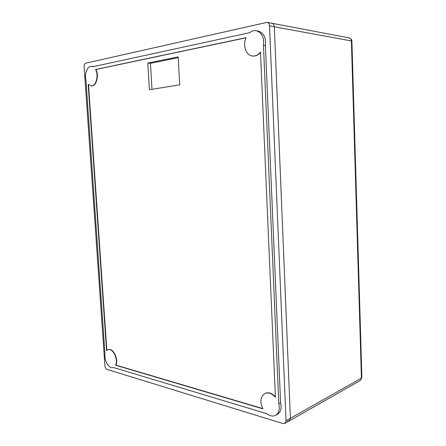 <?xml version="1.0" encoding="UTF-8"?>
<svg xmlns="http://www.w3.org/2000/svg" width="446" height="446" viewBox="0 0 446 446"><rect width="100%" height="100%" fill="white"/><g stroke="black" fill="none" stroke-linecap="round" stroke-linejoin="round"><path stroke-width="0.67" d="M287.402 421.091L289.209 420.94L290.402 418.281L274.323 26.782C274.151 24.825 273.337 23.649 271.882 23.253L270.867 23.276M361.884 377.5L360.262 380.51L284.821 423.438L286.02 420.762L269.523 25.901C269.351 23.922 268.537 22.735 267.07 22.345L85.771 63.17C84.651 63.622 84.099 64.826 84.121 66.788L104.927 365.91C105.156 367.71 105.841 368.875 106.979 369.394L283.015 423.577L284.821 423.438M348.181 37.899L349.134 37.899C350.506 38.256 351.258 39.276 351.392 40.948L351.9 41.227M267.07 22.345L271.882 23.253C273.337 23.649 274.151 24.825 274.323 26.782L290.402 418.281L289.209 420.94M280.584 402.85L278.795 403.786L263.447 45.163C264.233 37.291 261.824 32.48 256.238 30.718L258.189 31.053C263.776 32.809 266.173 37.609 265.387 45.447L280.584 402.85C281.816 408.335 280.757 412.176 277.406 414.367L275.622 415.343C272.868 416.67 269.925 416.118 266.792 413.682L113.423 367.493M113.306 367.537C109.298 369.243 103.99 360.853 105 354.553L85.939 80.007C84.194 73.768 87.422 65.779 91.564 66.354L93.777 66.543M278.795 403.786C280.032 409.294 278.973 413.147 275.622 415.343M91.564 66.354L92.902 66.733L249.743 32.664C251.795 31.019 253.964 30.373 256.238 30.718M91.062 85.916C95.935 86.602 99.051 75.402 95.528 69.487L246.058 37.665C242.479 45.236 245.997 55.482 252.414 56.012C255.424 56.296 258.111 54.981 260.475 52.065L275.416 397.269C271.854 393.344 268.314 392.095 264.801 393.528C260.38 396.661 259.739 401.768 262.878 408.848L115.598 365.218C118.575 359.526 112.754 347.713 108.038 349.72L106.561 350.69L88.157 84.406L91.385 85.933C96.264 86.619 99.38 75.424 95.857 69.515L245.997 37.798M106.856 350.4L88.509 84.751M275.394 396.745C271.898 393.104 268.464 391.984 265.102 393.378L264.952 393.456M108.194 349.675L108.345 349.619C113.061 347.612 118.881 359.42 115.904 365.112L262.727 408.558M260.497 52.489C258.178 55.142 255.597 56.33 252.737 56.051L252.575 56.029M178.171 56.865L147.799 63.064L149.399 89.718L179.721 84.846L178.171 56.865M95.528 69.487L95.857 69.515M115.598 365.218L115.904 365.112M178.216 57.679L150.441 63.31L151.991 89.306M147.799 63.064L150.441 63.31M265.387 45.447L263.447 45.163M269.523 25.901L351.392 40.948L361.427 378.141L286.02 420.762M271.882 23.253L349.134 37.899C350.807 38.328 351.727 39.421 351.9 41.177L361.89 377.6L360.262 380.51M252.737 56.051L252.414 56.012M264.801 393.528L265.102 393.378M108.345 349.619L108.038 349.72"/></g></svg>
